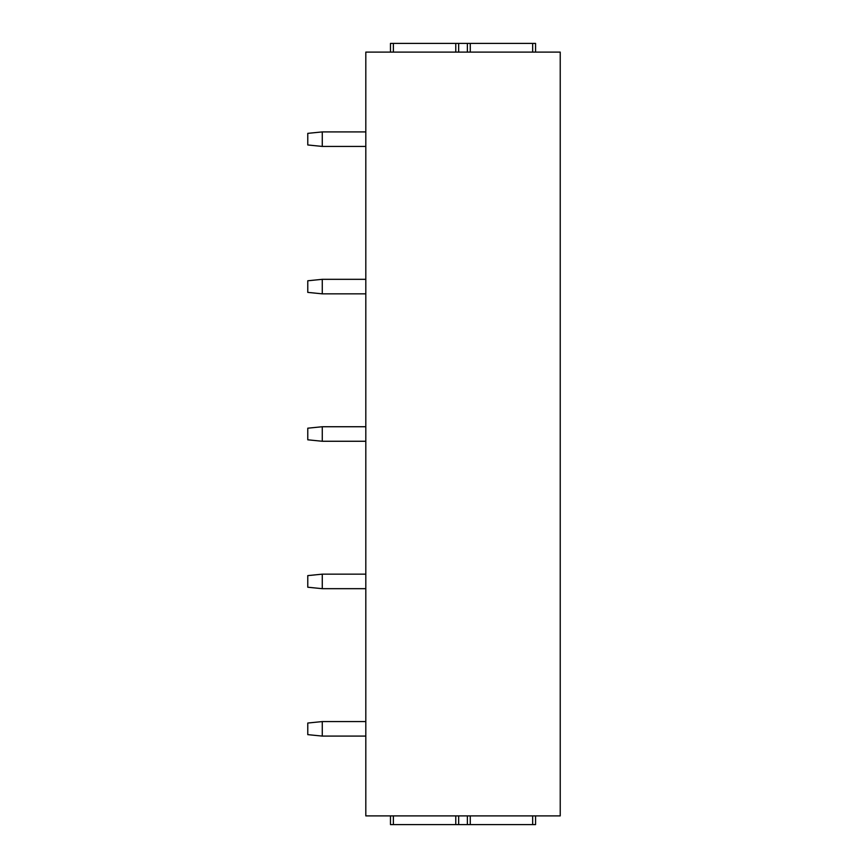 <?xml version="1.0" encoding="UTF-8"?>
<svg xmlns="http://www.w3.org/2000/svg" width="868" height="868" viewBox="0 0 868 868"><rect width="100%" height="100%" fill="white"/><g stroke="black" fill="none" stroke-linecap="round" stroke-linejoin="round"><path stroke-width="1.3" d="M365.808 52.102L560.229 52.102L560.229 815.898L365.808 815.898L365.808 52.102M390.47 52.102L390.47 43.4L535.567 43.4L535.567 52.102M390.47 815.898L390.47 824.6L535.567 824.6L535.567 815.898M455.765 815.898L455.765 824.6M470.272 815.898L470.272 824.6M322.278 131.914L322.278 146.421L307.771 144.967L307.771 133.357L322.278 131.914L365.808 131.914M322.278 146.421L365.808 146.421M322.278 279.322L322.278 293.84L307.771 292.386L307.771 280.776L322.278 279.322L365.808 279.322M322.278 293.84L365.808 293.84M322.278 426.741L322.278 441.259L307.771 439.805L307.771 428.195L322.278 426.741L365.808 426.741M322.278 441.259L365.808 441.259M322.278 574.16L322.278 588.678L307.771 587.224L307.771 575.614L322.278 574.16L365.808 574.16M322.278 588.678L365.808 588.678M322.278 721.579L322.278 736.086L307.771 734.643L307.771 723.033L322.278 721.579L365.808 721.579M322.278 736.086L365.808 736.086M470.272 52.102L470.272 43.4M455.765 52.102L455.765 43.4M393.378 815.898L393.378 824.6M458.662 815.898L458.662 824.6M467.375 815.898L467.375 824.6M532.67 815.898L532.67 824.6M532.67 52.102L532.67 43.4M467.375 52.102L467.375 43.4M458.662 52.102L458.662 43.4M393.378 52.102L393.378 43.4"/></g></svg>
